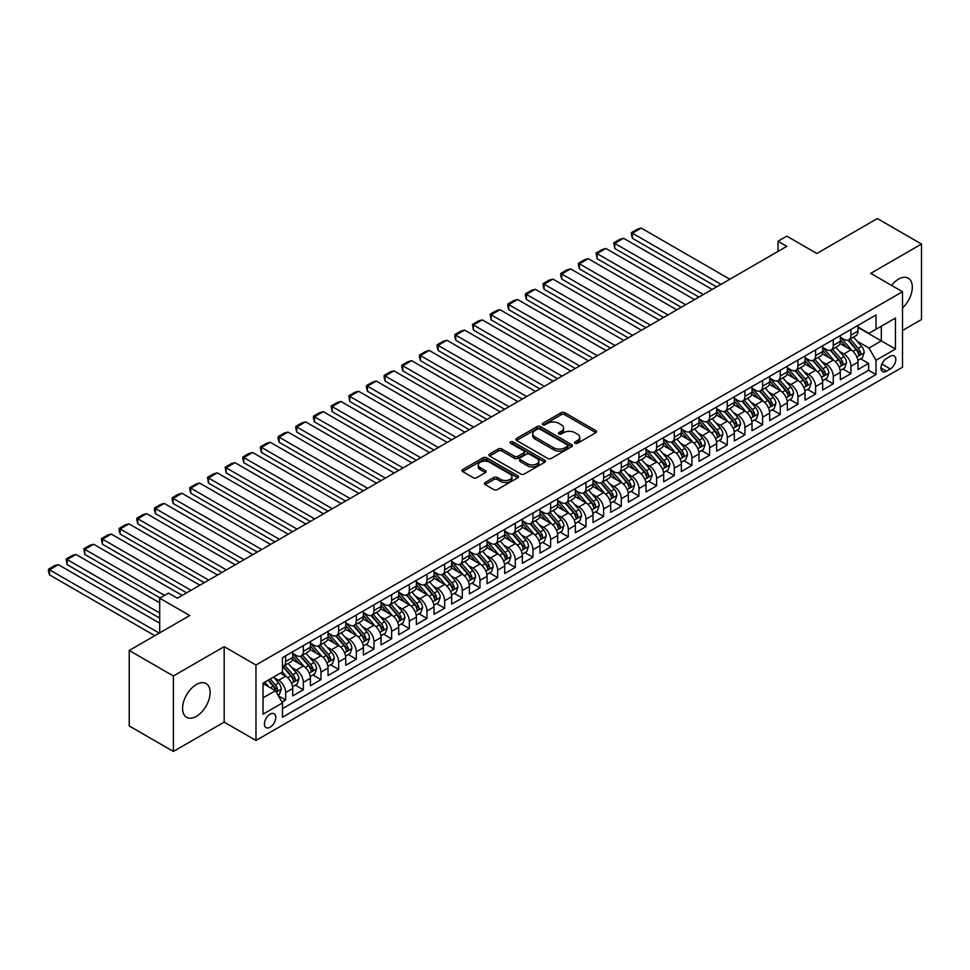 <?xml version="1.0" encoding="UTF-8"?>
<svg xmlns="http://www.w3.org/2000/svg" width="970" height="970" viewBox="0 0 970 970"><rect width="100%" height="100%" fill="white"/><g stroke="black" fill="none" stroke-linecap="round" stroke-linejoin="round"><path stroke-width="1.45" d="M575.052 443.314A1.722 0.994 0 0 0 577.477 443.314L595.907 432.681A2.449 1.419 0 0 0 596.623 431.674A2.449 1.419 0 0 0 595.907 430.68L564.698 412.662A2.449 1.419 0 0 0 561.23 412.662L542.8 423.296A1.722 0.994 0 0 0 542.303 423.999A1.722 0.994 0 0 0 542.8 424.69A1.722 0.994 0 0 0 545.225 424.69L547.613 423.32A7.845 4.535 0 0 1 558.708 423.32L561.315 424.824A7.845 4.535 0 0 1 563.606 428.025A7.845 4.535 0 0 1 561.315 431.226L558.926 432.608A1.722 0.994 0 0 0 558.429 433.311A1.722 0.994 0 0 0 558.926 434.002A1.722 0.994 0 0 0 561.351 434.002L563.74 432.632A7.845 4.535 0 0 1 574.834 432.632L577.441 434.136A7.845 4.535 0 0 1 579.733 437.337A7.845 4.535 0 0 1 577.441 440.538L575.052 441.92A1.722 0.994 0 0 0 574.555 442.611A1.722 0.994 0 0 0 575.052 443.314L575.052 441.92M196.352 716.357A19.485 11.252 120 0 0 209.083 699.188A19.485 11.252 120 0 0 206.101 683.571A19.485 11.252 120 0 0 196.352 684.541A19.485 11.252 120 0 0 183.621 701.71A19.485 11.252 120 0 0 186.616 717.327A19.485 11.252 120 0 0 196.352 716.357M902.512 307.987A19.485 11.252 120 0 0 908.284 278.172A19.485 11.252 120 0 0 898.535 279.142A19.485 11.252 120 0 0 891.527 285.398M270.109 727.221A7.99 4.62 120 0 0 275.334 720.177A7.99 4.62 120 0 0 274.098 713.774A7.99 4.62 120 0 0 270.109 714.162A7.99 4.62 120 0 0 264.883 721.207A7.99 4.62 120 0 0 266.107 727.621A7.99 4.62 120 0 0 270.109 727.221M485.109 482.539A2.449 1.419 0 0 0 484.382 483.533A2.449 1.419 0 0 0 485.109 484.539L493.863 489.595A2.449 1.419 0 0 0 497.331 489.595L517.786 477.774A2.449 1.419 0 0 0 518.513 476.779A2.449 1.419 0 0 0 517.786 475.773L486.576 457.755A2.449 1.419 0 0 0 483.108 457.755L462.654 469.565A2.449 1.419 0 0 0 461.938 470.571A2.449 1.419 0 0 0 462.654 471.565L473.227 477.676A2.449 1.419 0 0 0 476.694 477.676L485.449 472.62A2.449 1.419 0 0 0 486.164 471.626A2.449 1.419 0 0 0 485.449 470.62L480.211 467.588A6.56 3.783 0 0 1 478.283 464.909A6.56 3.783 0 0 1 482.332 461.417A6.56 3.783 0 0 1 489.486 462.241L510.026 474.1A6.56 3.783 0 0 1 511.954 476.779A6.56 3.783 0 0 1 507.904 480.271A6.56 3.783 0 0 1 500.75 479.459L497.331 477.482A2.449 1.419 0 0 0 493.863 477.482L485.109 482.539L485.109 484.539M902.512 330.491L921.5 319.53L921.5 244.052L877.341 218.553L816.837 253.485L786.803 236.146L777.976 241.251L786.803 246.344L177.364 598.211L168.537 593.106L159.698 598.211L159.698 632.876M173.387 675.969L173.387 751.447L224.179 722.116L224.179 646.65L173.387 675.969L129.228 650.47L189.732 615.538L159.698 598.211M224.179 646.65L255.971 665.008L902.512 291.727L902.512 367.206L255.971 740.474L255.971 665.008M921.5 244.052L870.708 273.37L902.512 291.727M547.783 458.458A2.449 1.419 0 0 0 551.251 458.458L571.718 446.649A2.449 1.419 0 0 0 572.433 445.642A2.449 1.419 0 0 0 571.718 444.648L540.508 426.618A2.449 1.419 0 0 0 537.04 426.618L516.573 438.44A2.449 1.419 0 0 0 515.858 439.434A2.449 1.419 0 0 0 516.573 440.441L547.783 458.458M511.275 443.69A1.722 0.994 0 0 1 513.021 443.933L513.021 441.896L544.752 460.204A2.449 1.419 0 0 1 545.467 461.211A2.449 1.419 0 0 1 544.752 462.217L524.297 474.027A2.449 1.419 0 0 1 520.829 474.027L489.607 456.009L489.607 454.008A2.449 1.419 0 0 0 488.892 455.003A2.449 1.419 0 0 0 489.607 456.009M489.607 454.008L498.374 448.952A2.449 1.419 0 0 1 501.842 448.952L514.5 456.252A2.449 1.419 0 0 0 517.968 456.252L523.776 452.905A2.449 1.419 0 0 0 524.491 451.899A2.449 1.419 0 0 0 523.776 450.904L510.596 443.29A1.722 0.994 0 0 1 510.087 442.587A1.722 0.994 0 0 1 511.154 441.677A1.722 0.994 0 0 1 513.021 441.896M173.387 751.447L129.228 725.948L129.228 650.47M281.991 702.11L285.653 699.988L278.317 695.757M274.146 677.751L278.584 680.309A9.991 5.771 60 0 1 285.653 692.544L292.722 688.47L292.722 695.914L303.319 689.791L295.28 685.147M291.812 667.542L296.25 670.112A9.991 5.771 60 0 1 303.319 682.346L310.388 678.26L310.388 685.717L320.985 679.594L312.946 674.95M309.478 657.345L313.916 659.903A9.991 5.771 60 0 1 320.985 672.149L328.042 668.063L328.042 675.508L338.651 669.397L330.612 664.753M327.145 647.148L331.582 649.706A9.991 5.771 60 0 1 338.651 661.952L345.708 657.866L345.708 665.311L356.305 659.2L348.279 654.556M344.811 636.951L349.248 639.509A9.991 5.771 60 0 1 356.305 651.755L363.374 647.669L363.374 655.114L373.971 648.991L365.933 644.359M362.477 626.753L366.915 629.312A9.991 5.771 60 0 1 373.971 641.546L381.04 637.472L381.04 644.917L391.637 638.793L383.599 634.162M380.143 616.556L384.581 619.115A9.991 5.771 60 0 1 391.637 631.349L398.706 627.275L398.706 634.719L409.304 628.596L401.265 623.952M397.809 606.359L402.235 608.917A9.991 5.771 60 0 1 409.304 621.152L416.372 617.078L416.372 624.522L426.97 618.399L418.931 613.755M415.475 596.15L419.901 598.72A9.991 5.771 60 0 1 426.97 610.954L434.039 606.88L434.039 614.325L444.636 608.202L436.597 603.558M433.129 585.953L437.567 588.523A9.991 5.771 60 0 1 444.636 600.757L451.705 596.671L451.705 604.116L462.302 598.005L454.263 593.361M450.795 575.756L455.233 578.314A9.991 5.771 60 0 1 462.302 590.56L469.371 586.474L469.371 593.919L479.968 587.808L471.929 583.164M468.462 565.558L472.899 568.117A9.991 5.771 60 0 1 479.968 580.363L487.037 576.277L487.037 583.722L497.634 577.611L489.595 572.967M486.128 555.361L490.565 557.92A9.991 5.771 60 0 1 497.634 570.154L504.691 566.08L504.691 573.525L515.3 567.401L507.261 562.77M503.794 545.164L508.231 547.723A9.991 5.771 60 0 1 515.3 559.957L522.357 555.883L522.357 563.327L532.954 557.204L524.928 552.573M521.46 534.967L525.898 537.525A9.991 5.771 60 0 1 532.954 549.76L540.023 545.686L540.023 553.13L550.62 547.007L542.582 542.363M539.126 524.77L543.564 527.328A9.991 5.771 60 0 1 550.62 539.562L557.689 535.488L557.689 542.933L568.287 536.81L560.248 532.166M556.792 514.561L561.23 517.131A9.991 5.771 60 0 1 568.287 529.365L575.355 525.279L575.355 532.736L585.953 526.613L577.914 521.969M574.458 504.364L578.884 506.922A9.991 5.771 60 0 1 585.953 519.168L593.022 515.082L593.022 522.527L603.619 516.416L595.58 511.772M592.124 494.166L596.55 496.725A9.991 5.771 60 0 1 603.619 508.971L610.688 504.885L610.688 512.33L621.285 506.219L613.246 501.575M609.778 483.969L614.216 486.528A9.991 5.771 60 0 1 621.285 498.774L628.354 494.688L628.354 502.133L638.951 496.009L630.912 491.378M627.444 473.772L631.882 476.331A9.991 5.771 60 0 1 638.951 488.565L646.02 484.491L646.02 491.935L656.617 485.812L648.578 481.181M645.111 463.575L649.548 466.133A9.991 5.771 60 0 1 656.617 478.368L663.686 474.294L663.686 481.738L674.283 475.615L666.245 470.971M662.777 453.378L667.214 455.936A9.991 5.771 60 0 1 674.283 468.17L681.34 464.096L681.34 471.541L691.949 465.418L683.911 460.774M680.443 443.169L684.881 445.739A9.991 5.771 60 0 1 691.949 457.973L699.006 453.899L699.006 461.344L709.603 455.221L701.577 450.577M698.109 432.972L702.547 435.542A9.991 5.771 60 0 1 709.603 447.776L716.672 443.69L716.672 451.135L727.27 445.024L719.231 440.38M715.775 422.774L720.213 425.333A9.991 5.771 60 0 1 727.27 437.579L734.338 433.493L734.338 440.938L744.936 434.827L736.897 430.183M733.441 412.577L737.879 415.136A9.991 5.771 60 0 1 744.936 427.382L752.005 423.296L752.005 430.741L762.602 424.63L754.563 419.986M751.107 402.38L755.533 404.939A9.991 5.771 60 0 1 762.602 417.173L769.671 413.099L769.671 420.543L780.268 414.42L772.229 409.789M768.773 392.183L773.199 394.741A9.991 5.771 60 0 1 780.268 406.976L787.337 402.902L787.337 410.346L797.934 404.223L789.895 399.591M786.428 381.986L790.865 384.544A9.991 5.771 60 0 1 797.934 396.779L805.003 392.704L805.003 400.149L815.6 394.026L807.561 389.382M804.094 371.789L808.531 374.347A9.991 5.771 60 0 1 815.6 386.581L822.669 382.507L822.669 389.952L833.266 383.829L825.227 379.185M821.76 361.58L826.197 364.15A9.991 5.771 60 0 1 833.266 376.384L840.335 372.298L840.335 379.755L850.932 373.632L850.932 366.187A9.991 5.771 -120 0 0 843.864 353.941L839.426 351.382M842.894 368.988L850.932 373.632M292.722 688.47A9.991 5.771 -120 0 0 285.653 676.223L280.354 673.168M310.388 678.26A9.991 5.771 -120 0 0 303.319 666.026L292.394 659.721M328.042 668.063A9.991 5.771 -120 0 0 320.985 655.829L310.06 649.524M345.708 657.866A9.991 5.771 -120 0 0 338.651 645.632L327.727 639.327M363.374 647.669A9.991 5.771 -120 0 0 356.305 635.435L345.381 629.13M381.04 637.472A9.991 5.771 -120 0 0 373.971 625.238L363.047 618.921M398.706 627.275A9.991 5.771 -120 0 0 391.637 615.029L380.713 608.723M416.372 617.078A9.991 5.771 -120 0 0 409.304 604.831L398.379 598.526M434.039 606.88A9.991 5.771 -120 0 0 426.97 594.634L416.045 588.329M451.705 596.671A9.991 5.771 -120 0 0 444.636 584.437L433.711 578.132M469.371 586.474A9.991 5.771 -120 0 0 462.302 574.24L451.377 567.935M487.037 576.277A9.991 5.771 -120 0 0 479.968 564.043L469.043 557.738M504.691 566.08A9.991 5.771 -120 0 0 497.634 553.846L486.71 547.529M522.357 555.883A9.991 5.771 -120 0 0 515.3 543.649L504.376 537.332M540.023 545.686A9.991 5.771 -120 0 0 532.954 533.439L522.03 527.134M557.689 535.488A9.991 5.771 -120 0 0 550.62 523.242L539.696 516.937M575.355 525.279A9.991 5.771 -120 0 0 568.287 513.045L557.362 506.74M593.022 515.082A9.991 5.771 -120 0 0 585.953 502.848L575.028 496.543M610.688 504.885A9.991 5.771 -120 0 0 603.619 492.651L592.694 486.346M628.354 494.688A9.991 5.771 -120 0 0 621.285 482.454L610.36 476.149M646.02 484.491A9.991 5.771 -120 0 0 638.951 472.257L628.026 465.939M663.686 474.294A9.991 5.771 -120 0 0 656.617 462.047L645.693 455.742M681.34 464.096A9.991 5.771 -120 0 0 674.283 451.85L663.359 445.545M699.006 453.899A9.991 5.771 -120 0 0 691.949 441.653L681.025 435.348M716.672 443.69A9.991 5.771 -120 0 0 709.603 431.456L698.679 425.151M734.338 433.493A9.991 5.771 -120 0 0 727.27 421.259L716.345 414.954M752.005 423.296A9.991 5.771 -120 0 0 744.936 411.062L734.011 404.757M769.671 413.099A9.991 5.771 -120 0 0 762.602 400.865L751.677 394.547M787.337 402.902A9.991 5.771 -120 0 0 780.268 390.667L769.343 384.35M805.003 392.704A9.991 5.771 -120 0 0 797.934 380.458L787.01 374.153M822.669 382.507A9.991 5.771 -120 0 0 815.6 370.261L804.676 363.956M840.335 372.298A9.991 5.771 -120 0 0 833.266 360.064L822.342 353.759M890.327 356.293L886.434 358.536A7.748 4.474 120 0 0 881.378 365.363A7.748 4.474 120 0 0 882.567 371.571A7.748 4.474 120 0 0 886.434 371.183L890.327 368.939A7.748 4.474 120 0 0 895.383 362.113A7.748 4.474 120 0 0 894.194 355.905A7.748 4.474 120 0 0 890.327 356.293M263.04 697.842L275.407 690.713L282.476 702.947L282.476 717.23L876.007 374.553L876.007 360.27L868.95 348.036L857.092 341.185M282.476 702.947L263.04 714.162L263.04 683.159L282.476 671.943L282.476 657.66L876.007 314.983L876.007 329.266L895.443 318.051L895.443 349.054L876.007 360.27M292.722 653.38L296.25 655.417A9.991 5.771 60 0 0 301.246 655.914L308.314 651.84A9.991 5.771 -120 0 0 310.388 647.257L310.388 641.546M310.388 643.183L313.916 645.22A9.991 5.771 60 0 0 318.912 645.717L325.981 641.643A9.991 5.771 -120 0 0 328.042 637.06L328.042 631.349M328.042 632.986L331.582 635.023A9.991 5.771 60 0 0 336.578 635.52L343.647 631.434A9.991 5.771 -120 0 0 345.708 626.862L345.708 621.152M345.708 622.788L349.248 624.826A9.991 5.771 60 0 0 354.244 625.323L361.313 621.236A9.991 5.771 -120 0 0 363.374 616.665L363.374 610.954M363.374 612.591L366.915 614.628A9.991 5.771 60 0 0 371.91 615.125L378.967 611.039A9.991 5.771 -120 0 0 381.04 606.468L381.04 600.757M381.04 602.382L384.581 604.431A9.991 5.771 60 0 0 389.576 604.916L396.633 600.842A9.991 5.771 -120 0 0 398.706 596.271L398.706 590.56M398.706 592.185L402.235 594.234A9.991 5.771 60 0 0 407.23 594.719L414.299 590.645A9.991 5.771 -120 0 0 416.372 586.074L416.372 580.363M416.372 581.988L419.901 584.025A9.991 5.771 60 0 0 424.896 584.522L431.965 580.448A9.991 5.771 -120 0 0 434.039 575.865L434.039 570.154M434.039 571.791L437.567 573.828A9.991 5.771 60 0 0 442.562 574.325L449.631 570.251A9.991 5.771 -120 0 0 451.705 565.668L451.705 559.957M451.705 561.594L455.233 563.631A9.991 5.771 60 0 0 460.229 564.128L467.297 560.042A9.991 5.771 -120 0 0 469.371 555.471L469.371 549.76M469.371 551.396L472.899 553.433A9.991 5.771 60 0 0 477.895 553.931L484.964 549.844A9.991 5.771 -120 0 0 487.037 545.273L487.037 539.562M487.037 541.199L490.565 543.236A9.991 5.771 60 0 0 495.561 543.733L502.63 539.647A9.991 5.771 -120 0 0 504.691 535.076L504.691 529.365M504.691 531.002L508.231 533.039A9.991 5.771 60 0 0 513.227 533.536L520.296 529.45A9.991 5.771 -120 0 0 522.357 524.879L522.357 519.168M522.357 520.793L525.898 522.842A9.991 5.771 60 0 0 530.893 523.327L537.962 519.253A9.991 5.771 -120 0 0 540.023 514.682L540.023 508.971M540.023 510.596L543.564 512.633A9.991 5.771 60 0 0 548.559 513.13L555.616 509.056A9.991 5.771 -120 0 0 557.689 504.485L557.689 498.762M557.689 500.399L561.23 502.436A9.991 5.771 60 0 0 566.225 502.933L573.282 498.859A9.991 5.771 -120 0 0 575.355 494.276L575.355 488.565M575.355 490.202L578.884 492.239A9.991 5.771 60 0 0 583.879 492.736L590.948 488.662A9.991 5.771 -120 0 0 593.022 484.078L593.022 478.368M593.022 480.004L596.55 482.041A9.991 5.771 60 0 0 601.545 482.539L608.614 478.452A9.991 5.771 -120 0 0 610.688 473.881L610.688 468.17M610.688 469.807L614.216 471.844A9.991 5.771 60 0 0 619.212 472.341L626.28 468.255A9.991 5.771 -120 0 0 628.354 463.684L628.354 457.973M628.354 459.61L631.882 461.647A9.991 5.771 60 0 0 636.878 462.144L643.947 458.058A9.991 5.771 -120 0 0 646.02 453.487L646.02 447.776M646.02 449.401L649.548 451.45A9.991 5.771 60 0 0 654.544 451.935L661.613 447.861A9.991 5.771 -120 0 0 663.686 443.29L663.686 437.579M663.686 439.204L667.214 441.253A9.991 5.771 60 0 0 672.21 441.738L679.279 437.664A9.991 5.771 -120 0 0 681.34 433.093L681.34 427.382M681.34 429.007L684.881 431.044A9.991 5.771 60 0 0 689.876 431.541L696.945 427.467A9.991 5.771 -120 0 0 699.006 422.884L699.006 417.173M699.006 418.81L702.547 420.847A9.991 5.771 60 0 0 707.542 421.344L714.611 417.27A9.991 5.771 -120 0 0 716.672 412.686L716.672 406.976M716.672 408.612L720.213 410.649A9.991 5.771 60 0 0 725.208 411.147L732.265 407.06A9.991 5.771 -120 0 0 734.338 402.489L734.338 396.779M734.338 398.415L737.879 400.452A9.991 5.771 60 0 0 742.874 400.95L749.931 396.863A9.991 5.771 -120 0 0 752.005 392.292L752.005 386.581M752.005 388.218L755.533 390.255A9.991 5.771 60 0 0 760.529 390.752L767.597 386.666A9.991 5.771 -120 0 0 769.671 382.095L769.671 376.384M769.671 378.021L773.199 380.058A9.991 5.771 60 0 0 778.195 380.555L785.263 376.469A9.991 5.771 -120 0 0 787.337 371.898L787.337 366.187M787.337 367.812L790.865 369.861A9.991 5.771 60 0 0 795.861 370.346L802.93 366.272A9.991 5.771 -120 0 0 805.003 361.701L805.003 355.99M805.003 357.615L808.531 359.652A9.991 5.771 60 0 0 813.527 360.149L820.596 356.075A9.991 5.771 -120 0 0 822.669 351.504L822.669 345.781M822.669 347.418L826.197 349.455A9.991 5.771 60 0 0 831.193 349.952L838.262 345.878A9.991 5.771 -120 0 0 840.335 341.294L840.335 335.584M282.476 708.658L868.599 370.261L868.599 363.435L857.989 369.546L857.989 362.101A9.991 5.771 -120 0 0 850.932 349.867L840.008 343.562M840.335 337.22L843.864 339.257A9.991 5.771 -120 0 0 848.859 339.755A9.991 5.771 -120 0 0 850.932 335.183L850.932 329.473M848.859 339.755L855.928 335.681A9.991 5.771 -120 0 0 857.989 331.097L857.989 325.387M285.653 655.829L285.653 661.54A9.991 5.771 60 0 1 283.579 666.111A9.991 5.771 60 0 1 282.476 666.523M283.579 666.111L290.648 662.037A9.991 5.771 -120 0 0 292.722 657.466L292.722 651.743M303.319 645.632L303.319 651.343A9.991 5.771 60 0 1 301.246 655.914M320.985 635.435L320.985 641.146A9.991 5.771 60 0 1 318.912 645.717M338.651 625.238L338.651 630.949A9.991 5.771 60 0 1 336.578 635.52M356.305 615.029L356.305 620.739A9.991 5.771 60 0 1 354.244 625.323M373.971 604.831L373.971 610.542A9.991 5.771 60 0 1 371.91 615.125M391.637 594.634L391.637 600.345A9.991 5.771 60 0 1 389.576 604.916M409.304 584.437L409.304 590.148A9.991 5.771 60 0 1 407.23 594.719M426.97 574.24L426.97 579.951A9.991 5.771 60 0 1 424.896 584.522M444.636 564.043L444.636 569.754A9.991 5.771 60 0 1 442.562 574.325M462.302 553.846L462.302 559.557A9.991 5.771 60 0 1 460.229 564.128M479.968 543.636L479.968 549.359A9.991 5.771 60 0 1 477.895 553.931M497.634 533.439L497.634 539.15A9.991 5.771 60 0 1 495.561 543.733M515.3 523.242L515.3 528.953A9.991 5.771 60 0 1 513.227 533.536M532.954 513.045L532.954 518.756A9.991 5.771 60 0 1 530.893 523.327M550.62 502.848L550.62 508.559A9.991 5.771 60 0 1 548.559 513.13M568.287 492.651L568.287 498.362A9.991 5.771 60 0 1 566.225 502.933M585.953 482.454L585.953 488.165A9.991 5.771 60 0 1 583.879 492.736M603.619 472.257L603.619 477.967A9.991 5.771 60 0 1 601.545 482.539M621.285 462.047L621.285 467.758A9.991 5.771 60 0 1 619.212 472.341M638.951 451.85L638.951 457.561A9.991 5.771 60 0 1 636.878 462.144M656.617 441.653L656.617 447.364A9.991 5.771 60 0 1 654.544 451.935M674.283 431.456L674.283 437.167A9.991 5.771 60 0 1 672.21 441.738M691.949 421.259L691.949 426.97A9.991 5.771 60 0 1 689.876 431.541M709.603 411.062L709.603 416.773A9.991 5.771 60 0 1 707.542 421.344M727.27 400.865L727.27 406.575A9.991 5.771 60 0 1 725.208 411.147M744.936 390.655L744.936 396.378A9.991 5.771 60 0 1 742.874 400.95M762.602 380.458L762.602 386.169A9.991 5.771 60 0 1 760.529 390.752M780.268 370.261L780.268 375.972A9.991 5.771 60 0 1 778.195 380.555M797.934 360.064L797.934 365.775A9.991 5.771 60 0 1 795.861 370.346M815.6 349.867L815.6 355.578A9.991 5.771 60 0 1 813.527 360.149M833.266 339.67L833.266 345.381A9.991 5.771 60 0 1 831.193 349.952M833.266 376.384L833.266 383.829M815.6 386.581L815.6 394.026M797.934 396.779L797.934 404.223M780.268 406.976L780.268 414.42M762.602 417.173L762.602 424.63M744.936 427.382L744.936 434.827M727.27 437.579L727.27 445.024M709.603 447.776L709.603 455.221M691.949 457.973L691.949 465.418M674.283 468.17L674.283 475.615M656.617 478.368L656.617 485.812M638.951 488.565L638.951 496.009M621.285 498.774L621.285 506.219M603.619 508.971L603.619 516.416M585.953 519.168L585.953 526.613M568.287 529.365L568.287 536.81M550.62 539.562L550.62 547.007M532.954 549.76L532.954 557.204M515.3 559.957L515.3 567.401M497.634 570.154L497.634 577.611M479.968 580.363L479.968 587.808M462.302 590.56L462.302 598.005M444.636 600.757L444.636 608.202M426.97 610.954L426.97 618.399M409.304 621.152L409.304 628.596M391.637 631.349L391.637 638.793M373.971 641.546L373.971 648.991M356.305 651.755L356.305 659.2M338.651 661.952L338.651 669.397M320.985 672.149L320.985 679.594M303.319 682.346L303.319 689.791M285.653 692.544L285.653 699.988M275.407 690.713L263.04 683.571M868.95 348.036L881.318 340.894L881.318 326.211L895.443 318.051M857.989 327.423L895.443 349.054M857.989 327.023L868.95 333.341L876.007 329.266M224.179 722.116L255.971 740.474M777.976 241.251L777.976 251.448M860.56 358.791L868.599 363.435M868.599 370.261L876.007 374.553M575.743 443.557L577.441 442.575A7.845 4.535 0 0 0 579.733 439.374L579.733 437.337M563.606 428.025L563.606 430.062A7.845 4.535 0 0 1 561.315 433.263L559.617 434.245M595.907 430.68L595.907 432.681L564.698 414.699A2.449 1.419 0 0 0 561.23 414.699L543.491 424.933M571.682 446.661L540.508 428.667A2.449 1.419 0 0 0 537.04 428.667L516.61 440.453L516.573 438.44M567.377 446.345A1.722 0.994 0 0 0 567.886 445.642A1.722 0.994 0 0 0 567.377 444.939L539.987 429.128A1.722 0.994 0 0 0 537.562 429.128L535.04 430.583A7.845 4.535 0 0 0 532.748 433.784A7.845 4.535 0 0 0 535.04 436.985L553.773 447.8A7.845 4.535 0 0 0 564.867 447.8L567.377 446.345L567.377 448.382A1.722 0.994 0 0 0 567.886 447.679L567.886 445.642M532.748 433.784L532.748 435.821A7.845 4.535 0 0 0 535.04 439.022L535.04 436.985M567.377 448.382L564.867 449.837A7.845 4.535 0 0 1 553.773 449.837L535.04 439.022M489.644 456.021L498.374 450.989L498.374 448.952M524.491 451.899L524.491 453.936A2.449 1.419 0 0 1 523.776 454.942L517.968 458.301A2.449 1.419 0 0 1 514.5 458.301L501.842 450.989A2.449 1.419 0 0 0 498.374 450.989M513.021 443.933L544.716 462.229M527.631 463.842A6.56 3.783 0 0 0 534.773 464.654A6.56 3.783 0 0 0 538.823 461.162A6.56 3.783 0 0 0 536.907 458.483L529.668 454.299A2.449 1.419 0 0 0 526.201 454.299L520.393 457.658A2.449 1.419 0 0 0 519.678 458.652A2.449 1.419 0 0 0 520.393 459.659L527.631 463.842L527.631 465.879A6.56 3.783 0 0 0 534.773 466.703A6.56 3.783 0 0 0 538.823 463.199L538.823 461.162M519.678 458.652L519.678 460.701A2.449 1.419 0 0 0 520.393 461.696L520.393 459.659M527.631 465.879L520.393 461.696M511.954 476.779L511.954 478.816A6.56 3.783 0 0 1 507.904 482.32A6.56 3.783 0 0 1 500.75 481.496L497.331 479.519A2.449 1.419 0 0 0 493.863 479.519L485.133 484.551M478.283 464.909L478.283 466.958A6.56 3.783 0 0 0 480.211 469.638L480.211 467.588M485.449 470.62L485.449 472.62L480.211 469.638M517.762 477.798L486.576 459.792A2.449 1.419 0 0 0 483.108 459.792L462.678 471.59M857.844 360.355L862.415 357.724L864.173 352.619A6.62 3.819 -120 0 0 861.602 346.399L853.527 337.063M721.001 284.343L632.416 233.188L641.243 228.095L729.84 279.239M851.915 350.509L842.336 339.427A19.109 11.034 -120 0 0 840.335 337.33M632.416 238.293L631.446 234.667L631.446 232.63L632.416 233.188L632.416 238.293L716.587 286.89M846.664 347.405L841.305 341.21A15.859 9.154 -120 0 0 840.335 340.143M847.962 340.118L856.122 349.564A6.62 3.819 60 0 1 858.486 354.123C859.481 355.457 860.184 355.044 860.608 352.898A6.62 3.819 -120 0 0 858.244 348.339L850.169 339.003M848.435 339.961L857.213 350.121A3.371 1.952 60 0 1 858.062 351.431L860.608 352.898M858.486 354.123L858.959 354.911M631.446 232.63L637.629 229.065L641.243 228.095M840.178 370.552L844.749 367.921L846.507 362.816A6.62 3.819 -120 0 0 843.936 356.608L835.861 347.26M703.335 294.54L614.75 243.397L623.577 238.293L712.174 289.436M834.248 360.707L824.67 349.624A19.109 11.034 -120 0 0 822.669 347.527M614.75 248.49L613.78 242.827L614.75 243.397L614.75 248.49L698.921 297.087M828.998 357.603L823.639 351.407A15.859 9.154 -120 0 0 822.669 350.34M830.296 350.315L838.456 359.761A6.62 3.819 60 0 1 840.82 364.32C841.814 365.654 842.518 365.253 842.942 363.095A6.62 3.819 -120 0 0 840.578 358.536L832.502 349.2M830.769 350.158L839.547 360.319A3.371 1.952 60 0 1 840.396 361.628L842.942 363.095M840.82 364.32L841.305 365.108M613.78 242.827L619.963 239.263L623.577 238.293M822.511 380.749L827.083 378.118L828.841 373.013A6.62 3.819 -120 0 0 826.27 366.805L818.195 357.457M685.669 304.738L597.083 253.594L605.91 248.49L694.508 299.633M816.582 370.916L807.004 359.834A19.109 11.034 -120 0 0 805.003 357.724M597.083 258.687L596.113 253.024L597.083 253.594L597.083 258.687L681.255 307.284M811.332 367.8L805.973 361.604A15.859 9.154 -120 0 0 805.003 360.537M812.63 360.513L820.79 369.958A6.62 3.819 60 0 1 823.154 374.529C824.148 375.851 824.852 375.451 825.276 373.304A6.62 3.819 -120 0 0 822.912 368.733L814.836 359.397M813.115 360.355L821.881 370.516A3.371 1.952 60 0 1 822.73 371.837L825.276 373.304M823.154 374.529L823.639 375.305M596.113 253.024L602.297 249.46L605.91 248.49M804.845 390.946L809.416 388.315L811.187 383.211A6.62 3.819 -120 0 0 808.604 377.003L800.529 367.654M668.003 314.935L579.417 263.791L588.256 258.687L676.842 309.842M798.916 381.113L789.35 370.031A19.109 11.034 -120 0 0 787.337 367.921M579.417 268.884L578.447 265.271L578.447 263.234L579.417 263.791L579.417 268.884L663.589 317.481M793.666 377.997L788.307 371.801A15.859 9.154 -120 0 0 787.337 370.734M794.963 370.71L803.124 380.167A6.62 3.819 60 0 1 805.488 384.726C806.482 386.048 807.185 385.648 807.61 383.502A6.62 3.819 -120 0 0 805.245 378.943L797.182 369.594M795.448 370.552L804.215 380.713A3.371 1.952 60 0 1 805.064 382.034L807.61 383.502M805.488 384.726L805.973 385.502M578.447 263.234L584.631 259.657L588.256 258.687M787.191 401.156L791.75 398.512L793.521 393.42A6.62 3.819 -120 0 0 790.938 387.2L782.863 377.851M650.349 325.132L561.751 273.989L570.59 268.884L659.176 320.039M781.25 391.31L771.683 380.228A19.109 11.034 -120 0 0 769.671 378.13M561.751 279.093L560.781 275.468L560.781 273.431L561.751 273.989L561.751 279.093L645.923 327.69M776 388.194L770.653 381.998A15.859 9.154 -120 0 0 769.671 380.931M777.297 380.907L785.457 390.364A6.62 3.819 60 0 1 787.822 394.923C788.816 396.257 789.519 395.845 789.944 393.699A6.62 3.819 -120 0 0 787.579 389.14L779.516 379.791M777.782 380.749L786.549 390.91A3.371 1.952 60 0 1 787.397 392.232L789.944 393.699M787.822 394.923L788.307 395.712M560.781 273.431L566.965 269.854L570.59 268.884M769.525 411.353L774.084 408.709L775.854 403.617A6.62 3.819 -120 0 0 773.272 397.397L765.209 388.048M632.682 335.329L544.085 284.186L552.924 279.093L641.51 330.236M763.584 401.507L754.017 390.425A19.109 11.034 -120 0 0 752.005 388.327M544.085 289.29L543.115 285.665L543.115 283.628L544.085 284.186L544.085 289.29L628.257 337.887M758.334 398.391L752.987 392.195A15.859 9.154 -120 0 0 752.005 391.128M759.631 391.104L767.803 400.561A6.62 3.819 60 0 1 770.156 405.12C771.15 406.454 771.865 406.042 772.278 403.896A6.62 3.819 -120 0 0 769.913 399.337L761.85 389.988M760.116 390.958L768.883 401.107A3.371 1.952 60 0 1 769.731 402.429L772.278 403.896M770.156 405.12L770.641 405.909M543.115 283.628L549.299 280.051L552.924 279.093M751.859 421.55L756.418 418.907L758.188 413.814A6.62 3.819 -120 0 0 755.606 407.594L747.543 398.258M615.016 345.526L526.419 294.383L535.258 289.29L623.843 340.434M745.918 411.704L736.351 400.622A19.109 11.034 -120 0 0 734.338 398.524M526.419 299.487L525.449 295.862L525.449 293.825L526.419 294.383L526.419 299.487L610.591 348.084M740.668 408.6L735.321 402.392A15.859 9.154 -120 0 0 734.338 401.325M741.965 401.301L750.137 410.759A6.62 3.819 60 0 1 752.49 415.318C753.484 416.651 754.199 416.239 754.611 414.093A6.62 3.819 -120 0 0 752.247 409.534L744.184 400.186M742.45 401.156L751.216 411.304A3.371 1.952 60 0 1 752.065 412.626L754.611 414.093M752.49 415.318L752.975 416.106M525.449 293.825L531.633 290.26L535.258 289.29M734.193 431.747L738.752 429.116L740.522 424.011A6.62 3.819 -120 0 0 737.94 417.791L729.876 408.455M597.35 355.735L508.765 304.58L517.592 299.487L606.177 350.631M728.252 421.901L718.685 410.819A19.109 11.034 -120 0 0 716.672 408.722M508.765 309.685L507.783 306.059L507.783 304.022L508.765 304.58L508.765 309.685L592.937 358.282M723.002 418.797L717.654 412.589A15.859 9.154 -120 0 0 716.672 411.535M724.299 411.51L732.471 420.956A6.62 3.819 60 0 1 734.823 425.515C735.818 426.849 736.533 426.436 736.945 424.29A6.62 3.819 -120 0 0 734.593 419.731L726.518 410.383M724.784 411.353L733.562 421.501A3.371 1.952 60 0 1 734.411 422.823L736.945 424.29M734.823 425.515L735.308 426.303M507.783 304.022L513.967 300.457L517.592 299.487M716.527 441.944L721.086 439.313L722.856 434.208A6.62 3.819 -120 0 0 720.273 427.988L712.21 418.652M579.684 365.933L491.099 314.789L499.926 309.685L588.511 360.828M710.586 432.099L701.019 421.016A19.109 11.034 -120 0 0 699.006 418.919M491.099 319.882L490.129 314.219L491.099 314.789L491.099 319.882L575.271 368.479M705.348 428.995L699.988 422.799A15.859 9.154 -120 0 0 699.006 421.732M706.645 421.707L714.805 431.153A6.62 3.819 60 0 1 717.169 435.712C718.164 437.046 718.867 436.645 719.279 434.487A6.62 3.819 -120 0 0 716.927 429.928L708.852 420.592M707.118 421.55L715.896 431.711A3.371 1.952 60 0 1 716.745 433.02L719.279 434.487M717.169 435.712L717.642 436.5M490.129 314.219L496.3 310.655L499.926 309.685M698.861 452.141L703.432 449.51L705.19 444.405A6.62 3.819 -120 0 0 702.62 438.197L694.544 428.849M562.018 376.13L473.433 324.986L482.26 319.882L570.845 371.025M692.932 442.296L683.353 431.213A19.109 11.034 -120 0 0 681.34 429.116M473.433 330.079L472.463 324.416L473.433 324.986L473.433 330.079L557.604 378.676M687.681 439.192L682.322 432.996A15.859 9.154 -120 0 0 681.34 431.929M688.979 431.905L697.139 441.35A6.62 3.819 60 0 1 699.503 445.909C700.498 447.243 701.201 446.843 701.613 444.696A6.62 3.819 -120 0 0 699.261 440.125L691.186 430.789M689.452 431.747L698.23 441.908A3.371 1.952 60 0 1 699.079 443.229L701.613 444.696M699.503 445.909L699.976 446.697M472.463 324.416L478.646 320.852L482.26 319.882M681.195 462.338L685.766 459.707L687.524 454.603A6.62 3.819 -120 0 0 684.953 448.395L676.878 439.046M544.352 386.327L455.767 335.183L464.594 330.079L553.191 381.222M675.265 452.505L665.687 441.423A19.109 11.034 -120 0 0 663.686 439.313M455.767 340.276L454.797 336.663L454.797 334.626L455.767 335.183L455.767 340.276L539.938 388.873M670.015 449.389L664.656 443.193A15.859 9.154 -120 0 0 663.686 442.126M671.313 442.102L679.473 451.547A6.62 3.819 60 0 1 681.837 456.118C682.831 457.44 683.535 457.04 683.959 454.894A6.62 3.819 -120 0 0 681.595 450.335L673.519 440.986M671.786 441.944L680.564 452.105A3.371 1.952 60 0 1 681.413 453.426L683.959 454.894M681.837 456.118L682.31 456.894M454.797 334.626L460.98 331.049L464.594 330.079M663.529 472.548L668.1 469.904L669.858 464.812A6.62 3.819 -120 0 0 667.287 458.592L659.212 449.243M526.686 396.524L438.1 345.381L446.928 340.276L535.525 391.431M657.599 462.702L648.021 451.62A19.109 11.034 -120 0 0 646.02 449.51M438.1 350.473L437.13 346.86L437.13 344.823L438.1 345.381L438.1 350.473L522.272 399.07M652.349 459.586L646.99 453.39A15.859 9.154 -120 0 0 646.02 452.323M653.647 452.299L661.807 461.756A6.62 3.819 60 0 1 664.171 466.315C665.165 467.649 665.869 467.237 666.293 465.091A6.62 3.819 -120 0 0 663.929 460.532L655.853 451.183M654.12 452.141L662.898 462.302A3.371 1.952 60 0 1 663.747 463.624L666.293 465.091M664.171 466.315L664.656 467.091M437.13 344.823L443.314 341.246L446.928 340.276M645.862 482.745L650.433 480.101L652.192 475.009A6.62 3.819 -120 0 0 649.621 468.789L641.546 459.44M509.02 406.721L420.434 355.578L429.261 350.473L517.859 401.628M639.933 472.899L630.354 461.817A19.109 11.034 -120 0 0 628.354 459.719M420.434 360.682L419.464 357.057L419.464 355.02L420.434 355.578L420.434 360.682L504.606 409.279M634.683 469.783L629.324 463.587A15.859 9.154 -120 0 0 628.354 462.52M635.98 462.496L644.141 471.953A6.62 3.819 60 0 1 646.505 476.512C647.499 477.846 648.202 477.434 648.627 475.288A6.62 3.819 -120 0 0 646.262 470.729L638.187 461.38M636.465 462.35L645.232 472.499A3.371 1.952 60 0 1 646.081 473.821L648.627 475.288M646.505 476.512L646.99 477.301M419.464 355.02L425.648 351.443L429.261 350.473M628.196 492.942L632.767 490.299L634.538 485.206A6.62 3.819 -120 0 0 631.955 478.986L623.88 469.638M491.353 416.918L402.768 365.775L411.607 360.682L500.193 411.826M622.267 483.096L612.7 472.014A19.109 11.034 -120 0 0 610.688 469.916M402.768 370.879L401.798 367.254L401.798 365.217L402.768 365.775L402.768 370.879L486.94 419.476M617.017 479.992L611.658 473.784A15.859 9.154 -120 0 0 610.688 472.717M618.314 472.693L626.474 482.151A6.62 3.819 60 0 1 628.839 486.71C629.833 488.043 630.536 487.631 630.961 485.485A6.62 3.819 -120 0 0 628.596 480.926L620.533 471.578M618.799 472.548L627.566 482.696A3.371 1.952 60 0 1 628.414 484.018L630.961 485.485M628.839 486.71L629.324 487.498M401.798 365.217L407.982 361.652L411.607 360.682M610.542 503.139L615.101 500.508L616.871 495.403A6.62 3.819 -120 0 0 614.289 489.183L606.214 479.847M473.7 427.127L385.102 375.972L393.941 370.879L482.526 422.023M604.601 493.293L595.034 482.211A19.109 11.034 -120 0 0 593.022 480.114M385.102 381.077L384.132 377.451L384.132 375.414L385.102 375.972L385.102 381.077L469.274 429.674M599.351 490.189L594.004 483.981A15.859 9.154 -120 0 0 593.022 482.927M600.648 482.902L608.808 492.348A6.62 3.819 60 0 1 611.173 496.907C612.167 498.24 612.87 497.828 613.295 495.682A6.62 3.819 -120 0 0 610.93 491.123L602.867 481.775M601.133 482.745L609.9 492.893A3.371 1.952 60 0 1 610.748 494.215L613.295 495.682M611.173 496.907L611.658 497.695M384.132 375.414L390.316 371.849L393.941 370.879M592.876 513.336L597.435 510.705L599.205 505.6A6.62 3.819 -120 0 0 596.623 499.38L588.56 490.044M456.033 437.325L367.436 386.169L376.275 381.077L464.86 432.22M586.935 503.491L577.368 492.408A19.109 11.034 -120 0 0 575.355 490.311M367.436 391.274L366.466 387.648L366.466 385.611L367.436 386.169L367.436 391.274L451.608 439.871M581.685 500.387L576.338 494.191A15.859 9.154 -120 0 0 575.355 493.124M582.982 493.099L591.154 502.545A6.62 3.819 60 0 1 593.507 507.104C594.501 508.438 595.216 508.025 595.628 505.879A6.62 3.819 -120 0 0 593.264 501.32L585.201 491.984M583.467 492.942L592.233 503.103A3.371 1.952 60 0 1 593.082 504.412L595.628 505.879M593.507 507.104L593.992 507.892M366.466 385.611L372.65 382.047L376.275 381.077M575.21 523.533L579.769 520.902L581.539 515.797A6.62 3.819 -120 0 0 578.957 509.589L570.893 500.241M438.367 447.522L349.77 396.378L358.609 391.274L447.194 442.417M569.269 513.688L559.702 502.605A19.109 11.034 -120 0 0 557.689 500.508M349.77 401.471L348.8 395.808L349.77 396.378L349.77 401.471L433.942 450.068M564.019 510.584L558.671 504.388A15.859 9.154 -120 0 0 557.689 503.321M565.316 503.297L573.488 512.742A6.62 3.819 60 0 1 575.841 517.301C576.835 518.635 577.55 518.235 577.962 516.076A6.62 3.819 -120 0 0 575.598 511.517L567.535 502.181M565.801 503.139L574.567 513.3A3.371 1.952 60 0 1 575.416 514.609L577.962 516.076M575.841 517.301L576.325 518.089M348.8 395.808L354.984 392.244L358.609 391.274M557.544 533.73L562.103 531.099L563.873 525.995A6.62 3.819 -120 0 0 561.29 519.787L553.227 510.438M420.701 457.719L332.116 406.575L340.943 401.471L429.528 452.614M551.603 523.897L542.036 512.815A19.109 11.034 -120 0 0 540.023 510.705M332.116 411.668L331.134 406.006L332.116 406.575L332.116 411.668L416.288 460.265M546.352 520.781L541.005 514.585A15.859 9.154 -120 0 0 540.023 513.518M547.65 513.494L555.822 522.939A6.62 3.819 60 0 1 558.174 527.51C559.169 528.832 559.884 528.432 560.296 526.286A6.62 3.819 -120 0 0 557.944 521.714L549.869 512.378M548.135 513.336L556.913 523.497A3.371 1.952 60 0 1 557.762 524.818L560.296 526.286M558.174 527.51L558.659 528.286M331.134 406.006L337.317 402.441L340.943 401.471M539.878 543.928L544.437 541.296L546.207 536.192A6.62 3.819 -120 0 0 543.624 529.984L535.561 520.635M403.035 467.916L314.45 416.773L323.277 411.668L411.862 462.823M533.937 534.094L524.37 523.012A19.109 11.034 -120 0 0 522.357 520.902M314.45 421.865L313.48 418.252L313.48 416.215L314.45 416.773L314.45 421.865L398.621 470.462M528.698 530.978L523.339 524.782A15.859 9.154 -120 0 0 522.357 523.715M529.996 523.691L538.156 533.148A6.62 3.819 60 0 1 540.52 537.707C541.515 539.029 542.218 538.629 542.63 536.483A6.62 3.819 -120 0 0 540.278 531.924L532.203 522.575M530.469 523.533L539.247 533.694A3.371 1.952 60 0 1 540.096 535.016L542.63 536.483M540.52 537.707L540.993 538.483M313.48 416.215L319.651 412.638L323.277 411.668M522.212 554.137L526.783 551.493L528.541 546.401A6.62 3.819 -120 0 0 525.97 540.181L517.895 530.832M385.369 478.113L296.784 426.97L305.611 421.865L394.196 473.02M516.283 544.291L506.704 533.209A19.109 11.034 -120 0 0 504.691 531.111M296.784 432.074L295.814 428.449L295.814 426.412L296.784 426.97L296.784 432.074L380.955 480.671M511.032 541.175L505.673 534.979A15.859 9.154 -120 0 0 504.691 533.912M512.33 533.888L520.49 543.346A6.62 3.819 60 0 1 522.854 547.904C523.848 549.238 524.552 548.826 524.964 546.68A6.62 3.819 -120 0 0 522.612 542.121L514.536 532.772M512.803 533.73L521.581 543.891A3.371 1.952 60 0 1 522.43 545.213L524.964 546.68M522.854 547.904L523.327 548.693M295.814 426.412L301.997 422.835L305.611 421.865M504.545 564.334L509.117 561.691L510.875 556.598A6.62 3.819 -120 0 0 508.304 550.378L500.229 541.03M367.703 488.31L279.117 437.167L287.944 432.074L376.542 483.218M498.616 554.488L489.038 543.406A19.109 11.034 -120 0 0 487.037 541.308M279.117 442.271L278.147 438.646L278.147 436.609L279.117 437.167L279.117 442.271L363.289 490.868M493.366 551.372L488.007 545.176A15.859 9.154 -120 0 0 487.037 544.109M494.664 544.085L502.824 553.543A6.62 3.819 60 0 1 505.188 558.102C506.182 559.435 506.886 559.023 507.31 556.877A6.62 3.819 -120 0 0 504.946 552.318L496.87 542.97M495.136 543.94L503.915 554.088A3.371 1.952 60 0 1 504.764 555.41L507.31 556.877M505.188 558.102L505.661 558.89M278.147 436.609L284.331 433.032L287.944 432.074M486.879 574.531L491.45 571.888L493.209 566.795A6.62 3.819 -120 0 0 490.638 560.575L482.563 551.239M350.037 498.507L261.451 447.364L270.278 442.271L358.876 493.415M480.95 564.686L471.371 553.603A19.109 11.034 -120 0 0 469.371 551.506M261.451 452.469L260.481 448.843L260.481 446.806L261.451 447.364L261.451 452.469L345.623 501.066M475.7 561.582L470.341 555.374A15.859 9.154 -120 0 0 469.371 554.307M476.997 554.282L485.158 563.74A6.62 3.819 60 0 1 487.522 568.299C488.516 569.632 489.219 569.22 489.644 567.074A6.62 3.819 -120 0 0 487.279 562.515L479.204 553.167M477.47 554.137L486.249 564.285A3.371 1.952 60 0 1 487.098 565.607L489.644 567.074M487.522 568.299L488.007 569.087M260.481 446.806L266.665 443.241L270.278 442.271M469.213 584.728L473.784 582.097L475.542 576.992A6.62 3.819 -120 0 0 472.972 570.772L464.897 561.436M332.37 508.716L243.785 457.561L252.612 452.469L341.21 503.612M463.284 574.883L453.705 563.8A19.109 11.034 -120 0 0 451.705 561.703M243.785 462.666L242.815 459.04L242.815 457.003L243.785 457.561L243.785 462.666L327.957 511.263M458.034 571.779L452.675 565.571A15.859 9.154 -120 0 0 451.705 564.516M459.331 564.491L467.491 573.937A6.62 3.819 60 0 1 469.856 578.496C470.85 579.83 471.553 579.417 471.978 577.271A6.62 3.819 -120 0 0 469.613 572.712L461.538 563.364M459.816 564.334L468.583 574.482A3.371 1.952 60 0 1 469.431 575.804L471.978 577.271M469.856 578.496L470.341 579.284M242.815 457.003L248.999 453.439L252.612 452.469M451.547 594.925L456.118 592.294L457.888 587.189A6.62 3.819 -120 0 0 455.306 580.969L447.231 571.633M314.704 518.914L226.119 467.77L234.958 462.666L323.543 513.809M445.618 585.08L436.051 573.997A19.109 11.034 -120 0 0 434.039 571.9M226.119 472.863L225.149 467.2L226.119 467.77L226.119 472.863L310.291 521.46M440.368 581.976L435.009 575.78A15.859 9.154 -120 0 0 434.039 574.713M441.665 574.689L449.825 584.134A6.62 3.819 60 0 1 452.19 588.693C453.184 590.027 453.887 589.627 454.312 587.468A6.62 3.819 -120 0 0 451.947 582.909L443.884 573.573M442.15 574.531L450.917 584.692A3.371 1.952 60 0 1 451.765 586.001L454.312 587.468M452.19 588.693L452.675 589.481M225.149 467.2L231.333 463.636L234.958 462.666M433.893 605.122L438.452 602.491L440.222 597.387A6.62 3.819 -120 0 0 437.64 591.179L429.564 581.83M297.05 529.111L208.453 477.967L217.292 472.863L305.877 524.006M427.952 595.277L418.385 584.195A19.109 11.034 -120 0 0 416.372 582.097M208.453 483.06L207.483 477.398L208.453 477.967L208.453 483.06L292.625 531.657M422.702 592.173L417.355 585.977A15.859 9.154 -120 0 0 416.372 584.91M423.999 584.886L432.159 594.331A6.62 3.819 60 0 1 434.524 598.89C435.518 600.224 436.221 599.824 436.645 597.678A6.62 3.819 -120 0 0 434.281 593.106L426.218 583.77M424.484 584.728L433.25 594.889A3.371 1.952 60 0 1 434.099 596.211L436.645 597.678M434.524 598.89L435.009 599.678M207.483 477.398L213.667 473.833L217.292 472.863M416.227 615.319L420.786 612.688L422.556 607.584A6.62 3.819 -120 0 0 419.974 601.376L411.911 592.027M279.384 539.308L190.787 488.165L199.626 483.06L288.211 534.203M410.286 605.486L400.719 594.404A19.109 11.034 -120 0 0 398.706 592.294M190.787 493.257L189.817 489.644L189.817 487.607L190.787 488.165L190.787 493.257L274.959 541.854M405.036 602.37L399.688 596.174A15.859 9.154 -120 0 0 398.706 595.107M406.333 595.083L414.505 604.54A6.62 3.819 60 0 1 416.857 609.099C417.852 610.421 418.567 610.021 418.979 607.875A6.62 3.819 -120 0 0 416.615 603.316L408.552 593.967M406.818 594.925L415.584 605.086A3.371 1.952 60 0 1 416.433 606.408L418.979 607.875M416.857 609.099L417.342 609.875M189.817 487.607L196.001 484.03L199.626 483.06M398.561 625.529L403.12 622.885L404.89 617.793A6.62 3.819 -120 0 0 402.308 611.573L394.244 602.224M261.718 549.505L173.121 498.362L181.96 493.257L270.545 544.412M392.62 615.683L383.053 604.601A19.109 11.034 -120 0 0 381.04 602.491M173.121 503.454L172.151 499.841L172.151 497.804L173.121 498.362L173.121 503.454L257.292 552.051M387.37 612.567L382.022 606.371A15.859 9.154 -120 0 0 381.04 605.304M388.667 605.28L396.839 614.737A6.62 3.819 60 0 1 399.191 619.296C400.186 620.63 400.901 620.218 401.313 618.072A6.62 3.819 -120 0 0 398.949 613.513L390.886 604.164M389.152 605.122L397.918 615.283A3.371 1.952 60 0 1 398.767 616.605L401.313 618.072M399.191 619.296L399.676 620.072M172.151 497.804L178.334 494.227L181.96 493.257M380.895 635.726L385.454 633.083L387.224 627.99A6.62 3.819 -120 0 0 384.641 621.77L376.578 612.422M244.052 559.702L155.467 508.559L164.294 503.454L252.879 554.61M374.953 625.88L365.387 614.798A19.109 11.034 -120 0 0 363.374 612.7M155.467 513.663L154.485 510.038L154.485 508.001L155.467 508.559L155.467 513.663L239.638 562.26M369.703 622.764L364.356 616.568A15.859 9.154 -120 0 0 363.374 615.501M371.001 615.477L379.173 624.935A6.62 3.819 60 0 1 381.525 629.494C382.519 630.827 383.235 630.415 383.647 628.269A6.62 3.819 -120 0 0 381.295 623.71L373.22 614.362M371.486 615.332L380.264 625.48A3.371 1.952 60 0 1 381.113 626.802L383.647 628.269M381.525 629.494L382.01 630.282M154.485 508.001L160.668 504.424L164.294 503.454M363.229 645.923L367.788 643.28L369.558 638.187A6.62 3.819 -120 0 0 366.975 631.967L358.912 622.619M226.386 569.899L137.801 518.756L146.628 513.663L235.213 564.807M357.287 636.077L347.721 624.995A19.109 11.034 -120 0 0 345.708 622.898M137.801 523.861L136.831 520.235L136.831 518.198L137.801 518.756L137.801 523.861L221.972 572.458M352.049 632.973L346.69 626.765A15.859 9.154 -120 0 0 345.708 625.698M353.347 625.674L361.507 635.132A6.62 3.819 60 0 1 363.871 639.691C364.865 641.024 365.569 640.612 365.981 638.466A6.62 3.819 -120 0 0 363.629 633.907L355.553 624.559M353.82 625.529L362.598 635.677A3.371 1.952 60 0 1 363.447 636.999L365.981 638.466M363.871 639.691L364.344 640.479M136.831 518.198L143.002 514.633L146.628 513.663M345.562 656.12L350.134 653.489L351.892 648.384A6.62 3.819 -120 0 0 349.321 642.164L341.246 632.828M208.72 580.108L120.134 528.953L128.962 523.861L217.547 575.004M339.633 646.275L330.055 635.192A19.109 11.034 -120 0 0 328.042 633.095M120.134 534.058L119.164 530.432L119.164 528.395L120.134 528.953L120.134 534.058L204.306 582.655M334.383 643.171L329.024 636.963A15.859 9.154 -120 0 0 328.042 635.908M335.681 635.884L343.841 645.329A6.62 3.819 60 0 1 346.205 649.888C347.199 651.222 347.903 650.809 348.315 648.663A6.62 3.819 -120 0 0 345.963 644.104L337.887 634.756M336.154 635.726L344.932 645.874A3.371 1.952 60 0 1 345.781 647.196L348.315 648.663M346.205 649.888L346.678 650.676M119.164 528.395L125.348 524.831L128.962 523.861M327.896 666.317L332.467 663.686L334.226 658.581A6.62 3.819 -120 0 0 331.655 652.361L323.58 643.025M191.054 590.306L102.468 539.15L111.295 534.058L199.893 585.201M321.967 656.472L312.388 645.389A19.109 11.034 -120 0 0 310.388 643.292M102.468 544.255L101.498 540.63L101.498 538.592L102.468 539.15L102.468 544.255L186.64 592.852M316.717 653.368L311.358 647.172A15.859 9.154 -120 0 0 310.388 646.105M318.014 646.081L326.175 655.526A6.62 3.819 60 0 1 328.539 660.085C329.533 661.419 330.236 661.006 330.661 658.86A6.62 3.819 -120 0 0 328.296 654.301L320.221 644.965M318.487 645.923L327.266 656.084A3.371 1.952 60 0 1 328.115 657.393L330.661 658.86M328.539 660.085L329.012 660.873M101.498 538.592L107.682 535.028L111.295 534.058M310.23 676.514L314.801 673.883L316.559 668.779A6.62 3.819 -120 0 0 313.989 662.571L305.914 653.222M164.56 595.398L84.802 549.359L93.629 544.255L182.227 595.398M304.301 666.669L294.722 655.587A19.109 11.034 -120 0 0 292.722 653.489M84.802 554.452L83.832 548.79L84.802 549.359L84.802 554.452L160.147 597.957M299.051 663.565L293.692 657.369A15.859 9.154 -120 0 0 292.722 656.302M300.348 656.278L308.508 665.723A6.62 3.819 60 0 1 310.873 670.282C311.867 671.616 312.57 671.216 312.995 669.057A6.62 3.819 -120 0 0 310.63 664.498L302.555 655.162M300.821 656.12L309.6 666.281A3.371 1.952 60 0 1 310.449 667.59L312.995 669.057M310.873 670.282L311.358 671.07M83.832 548.79L90.016 545.225L93.629 544.255M292.564 686.712L297.135 684.08L298.893 678.976A6.62 3.819 -120 0 0 296.323 672.768L288.248 663.419M159.698 612.991L67.136 559.557L75.963 554.452L159.698 602.794M286.635 676.878L282.403 671.98M67.136 564.649L66.166 558.987L67.136 559.557L67.136 564.649L159.698 618.096M281.385 673.762L280.694 672.962M282.682 666.475L290.842 675.92A6.62 3.819 60 0 1 293.207 680.491C294.201 681.813 294.904 681.413 295.329 679.267A6.62 3.819 -120 0 0 292.964 674.696L284.889 665.359M283.167 666.317L291.934 676.478A3.371 1.952 60 0 1 292.782 677.8L295.329 679.267M293.207 680.491L293.692 681.267M66.166 558.987L72.35 555.422L75.963 554.452M277.966 695.15L279.469 694.278L281.239 689.173A6.62 3.819 -120 0 0 278.657 682.965L273.576 677.084M159.262 633.131L49.47 569.754L58.309 564.649L159.698 623.189M268.835 686.918L264.737 682.177M49.47 574.846L48.5 571.233L48.5 569.196L49.47 569.754L49.47 574.846L154.836 635.689M263.719 683.959L263.04 683.171M268.096 680.237L273.176 686.129A6.62 3.819 60 0 1 275.541 690.688C276.535 692.01 277.238 691.61 277.662 689.464A6.62 3.819 -120 0 0 275.298 684.905L270.218 679.012M268.508 680.006L274.267 686.675A3.371 1.952 60 0 1 275.116 687.997L277.662 689.464M275.541 690.688L276.026 691.464M48.5 569.196L54.684 565.619L58.309 564.649M278.584 680.309L285.653 676.223M296.25 670.112L303.319 666.026M313.916 659.903L320.985 655.829M331.582 649.706L338.651 645.632M349.248 639.509L356.305 635.435M366.915 629.312L373.971 625.238M384.581 619.115L391.637 615.029M402.235 608.917L409.304 604.831M419.901 598.72L426.97 594.634M437.567 588.523L444.636 584.437M455.233 578.314L462.302 574.24M472.899 568.117L479.968 564.043M490.565 557.92L497.634 553.846M508.231 547.723L515.3 543.649M525.898 537.525L532.954 533.439M543.564 527.328L550.62 523.242M561.23 517.131L568.287 513.045M578.884 506.922L585.953 502.848M596.55 496.725L603.619 492.651M614.216 486.528L621.285 482.454M631.882 476.331L638.951 472.257M649.548 466.133L656.617 462.047M667.214 455.936L674.283 451.85M684.881 445.739L691.949 441.653M702.547 435.542L709.603 431.456M720.213 425.333L727.27 421.259M737.879 415.136L744.936 411.062M755.533 404.939L762.602 400.865M773.199 394.741L780.268 390.667M790.865 384.544L797.934 380.458M808.531 374.347L815.6 370.261M826.197 364.15L833.266 360.064M843.864 353.941L850.932 349.867M850.932 335.183L857.989 331.097M285.653 661.54L292.722 657.466M303.319 651.343L310.388 647.257M320.985 641.146L328.042 637.06M338.651 630.949L345.708 626.862M356.305 620.739L363.374 616.665M373.971 610.542L381.04 606.468M391.637 600.345L398.706 596.271M409.304 590.148L416.372 586.074M426.97 579.951L434.039 575.865M444.636 569.754L451.705 565.668M462.302 559.557L469.371 555.471M479.968 549.359L487.037 545.273M497.634 539.15L504.691 535.076M515.3 528.953L522.357 524.879M532.954 518.756L540.023 514.682M550.62 508.559L557.689 504.485M568.287 498.362L575.355 494.276M585.953 488.165L593.022 484.078M603.619 477.967L610.688 473.881M621.285 467.758L628.354 463.684M638.951 457.561L646.02 453.487M656.617 447.364L663.686 443.29M674.283 437.167L681.34 433.093M691.949 426.97L699.006 422.884M709.603 416.773L716.672 412.686M727.27 406.575L734.338 402.489M744.936 396.378L752.005 392.292M762.602 386.169L769.671 382.095M780.268 375.972L787.337 371.898M797.934 365.775L805.003 361.701M815.6 355.578L822.669 351.504M833.266 345.381L840.335 341.294M850.932 366.187L857.989 362.101M881.851 364.053L890.327 368.939M880.954 368.018L886.434 371.183M577.441 442.575L577.441 440.538M558.926 434.002L558.926 432.608M561.315 433.263L561.315 431.226M542.8 424.69L542.8 423.296M561.23 414.699L561.23 412.662M564.698 414.699L564.698 412.662M537.04 428.667L537.04 426.618M540.508 428.667L540.508 426.618M571.718 446.649L571.718 444.648M553.773 449.837L553.773 447.8M564.867 449.837L564.867 447.8M501.842 450.989L501.842 448.952M514.5 458.301L514.5 456.252M517.968 458.301L517.968 456.252M523.776 454.942L523.776 452.905M544.752 462.217L544.752 460.204M493.863 479.519L493.863 477.482M497.331 479.519L497.331 477.482M500.75 481.496L500.75 479.459M462.654 471.565L462.654 469.565M483.108 459.792L483.108 457.755M486.576 459.792L486.576 457.755M517.786 477.774L517.786 475.773M856.837 356.96L864.137 352.753M842.336 339.427L843.245 338.906M858.244 348.339L861.602 346.399M852.969 351.395L856.122 349.564M839.171 367.157L846.47 362.95M824.67 349.624L825.579 349.103M840.578 358.536L843.936 356.608M835.303 361.592L838.456 359.761M821.505 377.354L828.804 373.147M807.004 359.834L807.913 359.3M822.912 368.733L826.27 366.805M817.637 371.789L820.79 369.958M803.839 387.551L811.138 383.344M789.35 370.031L790.259 369.497M805.245 378.943L808.604 377.003M799.971 381.986L803.124 380.167M786.173 397.761L793.472 393.541M771.683 380.228L772.593 379.694M787.579 389.14L790.938 387.2M782.305 392.183L785.457 390.364M768.507 407.958L775.806 403.738M754.017 390.425L754.927 389.904M769.913 399.337L773.272 397.397M764.639 402.38L767.803 400.561M750.853 418.155L758.14 413.935M736.351 400.622L737.261 400.101M752.247 409.534L755.606 407.594M746.973 412.577L750.137 410.759M733.187 428.352L740.474 424.145M718.685 410.819L719.594 410.298M734.593 419.731L737.94 417.791M729.307 422.774L732.471 420.956M715.52 438.549L722.82 434.342M701.019 421.016L701.928 420.495M716.927 429.928L720.273 427.988M711.64 432.984L714.805 431.153M697.854 448.746L705.154 444.539M683.353 431.213L684.262 430.692M699.261 440.125L702.62 438.197M693.986 443.181L697.139 441.35M680.188 458.943L687.487 454.736M665.687 441.423L666.596 440.889M681.595 450.335L684.953 448.395M676.32 453.378L679.473 451.547M662.522 469.153L669.821 464.933M648.021 451.62L648.93 451.086M663.929 460.532L667.287 458.592M658.654 463.575L661.807 461.756M644.856 479.35L652.155 475.13M630.354 461.817L631.264 461.296M646.262 470.729L649.621 468.789M640.988 473.772L644.141 471.953M627.19 489.547L634.489 485.327M612.7 472.014L613.61 471.493M628.596 480.926L631.955 478.986M623.322 483.969L626.474 482.151M609.524 499.744L616.823 495.524M595.034 482.211L595.944 481.69M610.93 491.123L614.289 489.183M605.656 494.166L608.808 492.348M591.858 509.941L599.157 505.734M577.368 492.408L578.278 491.887M593.264 501.32L596.623 499.38M587.99 504.376L591.154 502.545M574.204 520.138L581.491 515.931M559.702 502.605L560.611 502.084M575.598 511.517L578.957 509.589M570.324 514.573L573.488 512.742M556.537 530.335L563.825 526.128M542.036 512.815L542.945 512.281M557.944 521.714L561.29 519.787M552.658 524.77L555.822 522.939M538.871 540.533L546.171 536.325M524.37 523.012L525.279 522.478M540.278 531.924L543.624 529.984M534.991 534.967L538.156 533.148M521.205 550.742L528.505 546.522M506.704 533.209L507.613 532.675M522.612 542.121L525.97 540.181M517.337 545.164L520.49 543.346M503.539 560.939L510.838 556.719M489.038 543.406L489.947 542.885M504.946 552.318L508.304 550.378M499.671 555.361L502.824 553.543M485.873 571.136L493.172 566.916M471.371 553.603L472.281 553.082M487.279 562.515L490.638 560.575M482.005 565.558L485.158 563.74M468.207 581.333L475.506 577.126M453.705 563.8L454.615 563.279M469.613 572.712L472.972 570.772M464.339 575.756L467.491 573.937M450.541 591.53L457.84 587.323M436.051 573.997L436.961 573.476M451.947 582.909L455.306 580.969M446.673 585.965L449.825 584.134M432.875 601.727L440.174 597.52M418.385 584.195L419.295 583.673M434.281 593.106L437.64 591.179M429.007 596.162L432.159 594.331M415.208 611.924L422.508 607.717M400.719 594.404L401.628 593.87M416.615 603.316L419.974 601.376M411.341 606.359L414.505 604.54M397.554 622.134L404.842 617.914M383.053 604.601L383.962 604.067M398.949 613.513L402.308 611.573M393.674 616.556L396.839 614.737M379.888 632.331L387.175 628.111M365.387 614.798L366.296 614.277M381.295 623.71L384.641 621.77M376.008 626.753L379.173 624.935M362.222 642.528L369.521 638.308M347.721 624.995L348.63 624.474M363.629 633.907L366.975 631.967M358.342 636.951L361.507 635.132M344.556 652.725L351.855 648.506M330.055 635.192L330.964 634.671M345.963 644.104L349.321 642.164M340.688 647.148L343.841 645.329M326.89 662.922L334.189 658.715M312.388 645.389L313.298 644.868M328.296 654.301L331.655 652.361M323.022 657.357L326.175 655.526M309.224 673.119L316.523 668.912M294.722 655.587L295.632 655.065M310.63 664.498L313.989 662.571M305.356 667.554L308.508 665.723M291.558 683.316L298.857 679.109M292.964 674.696L296.323 672.768M287.69 677.751L290.842 675.92M276.244 692.168L281.191 689.306M275.298 684.905L278.657 682.965M270.327 687.779L273.176 686.129"/></g></svg>
